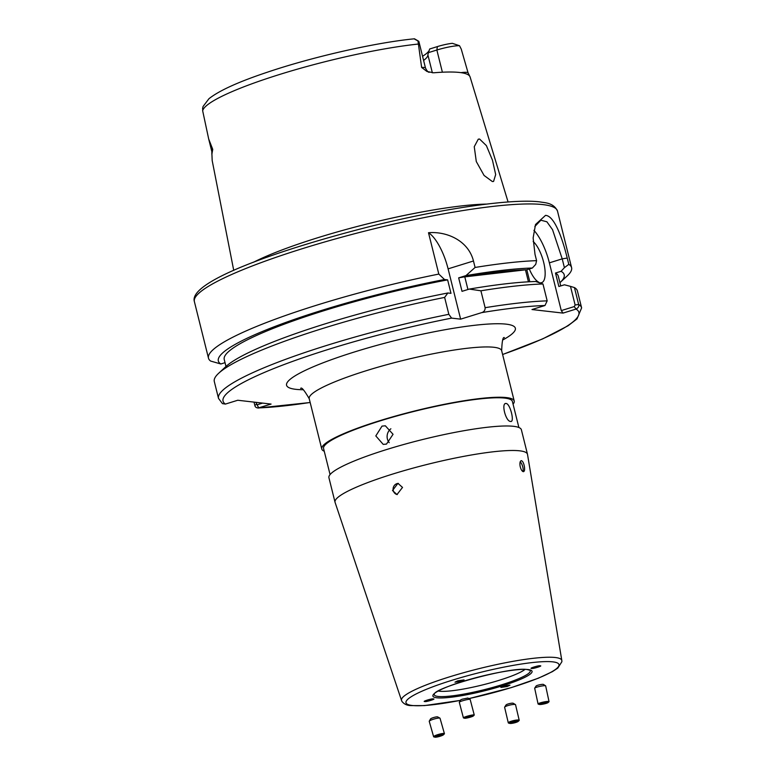 <?xml version="1.0" encoding="UTF-8"?>
<svg xmlns="http://www.w3.org/2000/svg" width="776" height="776" viewBox="0 0 776 776"><rect width="100%" height="100%" fill="white"/><g stroke="black" fill="none" stroke-linecap="round" stroke-linejoin="round"><path stroke-width="1.16" d="M529.3 268.971A22.455 8.032 72.8 0 0 539.039 282.357M460.934 72.653A18.265 2.648 -14 0 1 466.774 72.352A18.265 2.648 -14 0 1 468.054 72.75L470.11 76.979A134.772 19.565 166 0 0 459.605 72.478A134.772 19.565 166 0 0 433.6 72.798L426.936 71.46L421.63 67.434L417.983 40.963L414.355 38.975M479.587 139.049L478.288 139.166L474.252 146.693L476.289 161.544L484.079 175.463L492.343 181.536L493.565 181.448L495.68 174.561L492.459 160.176L486.387 145.626L479.587 139.049M468.054 72.75L461.225 49.043L459.508 45.726A18.265 2.648 166 0 0 436.859 50.023L428.449 52.622L429.681 48.985L437.392 46.589A14.521 2.105 -14 0 1 452.33 43.32L459.508 45.726M532.355 268.03L526.807 269.747A172.146 24.997 166 0 0 458.665 277.866L465.959 275.606A178.218 25.87 166 0 1 532.355 268.03L535.721 264.383L536.585 260.658L535.013 254.363L533.131 237.941L535.518 224.516L545.528 215.369C554.171 215.796 562.037 236.952 567.227 258.049L568.798 264.344L564.414 267.671L562.212 258.864L552.551 229.706L546.876 221.781L540.853 220.209L534.839 226.524M559.923 282.697A178.218 25.87 166 0 0 560.107 282.532L567.304 275.839A187.113 27.17 166 0 0 571.592 267.652A187.113 27.17 166 0 0 568.798 264.344M521.423 460.672C520.124 460.866 519.668 462.632 520.075 465.978C520.822 469.325 521.908 471.226 523.315 471.692C524.518 471.527 524.877 469.79 524.382 466.473C523.722 463.097 522.733 461.167 521.423 460.672L521.094 460.701M402.521 487.415L397.942 483.361L392.51 490.519L396.982 494.555L402.521 487.415M510.598 421.446C514.924 422.668 510.181 403.607 506.127 403.481C500.918 402.531 505.671 421.61 510.598 421.446L511.122 421.407M324.252 451.234A99.173 14.395 -14 0 1 321.759 448.994A99.173 14.395 -14 0 1 396.875 415.674A99.173 14.395 -14 0 1 506.447 397.584A99.173 14.395 -14 0 1 514.207 401.008A99.173 14.395 -14 0 1 513.072 404.16M386.506 444.076L393.054 434.298L385.352 425.801L382.025 426.111L375.807 435.928L383.228 444.396L386.506 444.076M330.072 474.572L323.573 448.538A97.301 14.123 -14 0 1 397.273 415.849A97.301 14.123 -14 0 1 504.778 398.098A97.301 14.123 -14 0 1 512.393 401.464L518.882 427.498M524.945 669.445A46.783 6.79 -14 0 1 484.282 684.49A46.783 6.79 -14 0 1 439.41 691.212A46.783 6.79 -14 0 1 438.314 691.047M519.726 450.827A99.173 14.395 -14 0 1 527.486 454.261A99.173 14.395 -14 0 1 527.515 454.416L561.824 660.512A82.605 11.989 -14 0 0 555.335 657.514A82.605 11.989 -14 0 0 463.621 672.714A82.605 11.989 -14 0 0 401.541 700.476L335.087 502.402A99.173 14.395 -14 0 1 335.038 502.237A99.173 14.395 -14 0 1 410.145 468.927A99.173 14.395 -14 0 1 519.726 450.827M335.038 502.237L328.927 477.735A99.173 14.395 -14 0 1 404.034 444.415A99.173 14.395 -14 0 1 513.615 426.325A99.173 14.395 -14 0 1 521.375 429.749L527.486 454.261M507.232 686.508L500.898 687.429L503.643 686.091L509.977 685.169L507.232 686.508M424.889 701.514C421.281 701.737 432.601 698.225 433.241 698.924C436.859 698.71 425.539 702.222 424.889 701.514L424.53 701.358M457.724 680.833L464.058 679.902L461.313 681.241L454.978 682.172L457.724 680.833M540.067 665.818C543.675 665.604 532.355 669.106 531.715 668.408C528.097 668.621 539.417 665.119 540.067 665.818L540.435 665.983M506.127 403.481L505.583 403.53M390.871 428.788A9.361 8.633 -83.5 0 0 389.222 442.669M563.046 313.097L561.271 310.604L574.259 306.578L575.123 304.978L570.486 286.363L574.444 287.586L578.653 304.473C579.226 306.248 578.353 307.781 576.025 309.071L563.046 313.097L531.987 309.537L544.965 305.511L547.177 300.865L542.967 283.977L535.712 281.504A178.218 25.87 166 0 0 469.315 289.079L462.021 291.339L458.665 277.866M526.807 269.747L529.795 281.736M467.938 289.506L464.785 276.867A172.146 24.997 -14 0 1 525.459 269.844L528.437 281.804M560.107 282.532A178.218 25.87 166 0 0 561.048 271.319L564.414 267.671M536.585 260.658A187.113 27.17 166 0 0 475.087 267.458L473.467 260.988C468.403 240.696 446.889 231.18 428.498 232.722L438.809 274.074A187.113 27.17 166 0 0 208.482 358.182A187.113 27.17 166 0 0 210.645 361.063L220.811 363.983L225.03 362.673M438.809 274.074L444.493 279.515A178.218 25.87 166 0 0 220.811 363.983M560.728 285.927L558.303 276.207A172.146 24.997 166 0 0 555.5 273.036L561.048 271.319M444.493 279.515L447.626 279.874A172.146 24.997 166 0 0 224.235 359.492L225.981 366.466M570.486 286.363L564.404 284.792L558.865 286.509L555.5 273.036M447.626 279.874L450.982 293.347L447.849 292.988A178.218 25.87 166 0 0 225.797 366.641L218.599 373.334A187.113 27.17 166 0 0 214.302 381.52L218.512 398.408L222.431 403.617L225.389 404.083L237.757 400.251L271.086 404.073L257.942 408.05L310.177 402.511M575.123 304.978L578.653 304.473A187.113 27.17 166 0 1 581.622 307.878L577.412 290.981A187.113 27.17 166 0 0 574.444 287.586M447.849 292.988L444.629 297.412A187.113 27.17 166 0 0 218.599 373.334M255.857 402.327L258.718 407.904C256.468 408.05 255.168 407.196 254.829 405.353L254.024 402.113M444.629 297.412L448.838 314.309L451.584 318.111L460.634 319.149L481.702 312.621C484.079 311.874 485.213 310.235 485.116 307.694L480.907 290.796L469.315 289.079M542.967 283.977A187.113 27.17 166 0 0 480.907 290.796M208.725 139.137L211.819 151.533A18.265 2.648 -14 0 1 211.867 151.194L212.74 149.361L208.686 138.972L202.672 110.813L202.779 107.66M212.74 149.361L211.848 154.366L211.819 151.533M209.345 141.106L211.867 151.194A6.732 6.615 -154.5 0 1 211.916 154.162L212.188 160.535M486.727 204.088A141.766 20.583 166 0 0 253.568 262.22M423.599 60.431A99.173 14.395 166 0 0 427.76 55.765A99.173 14.395 166 0 0 427.857 54.737L432.368 72.808M422.561 56.289A102.413 14.87 166 0 0 429.157 50.556M428.449 52.622L427.857 54.737M421.63 67.434A18.265 2.648 -14 0 1 424.074 67.463A18.265 2.648 -14 0 1 425.51 68.094L418.875 41.506A18.265 2.648 166 0 0 418.594 41.177L414.471 38.8C375.565 42.544 312.602 56.871 267.031 72.313C238.445 81.858 219.084 90.666 208.948 98.717L203.069 106.487L202.575 108.553M465.959 275.606L475.087 267.458M418.594 41.177A18.265 2.648 166 0 0 417.983 40.963M561.271 310.604L549.369 262.841A37.423 13.376 72.8 0 0 533.917 230.326M540.63 282.774A22.455 8.032 72.8 0 0 541.667 282.648A22.455 8.032 72.8 0 0 544.16 264.519A22.455 8.032 72.8 0 0 533.151 241.491M428.498 232.722A37.423 13.376 72.8 0 1 448.101 268.855L460.634 319.149M257.089 404.81L262.598 403.093M502.605 354.477A183.369 26.627 166 0 0 576.025 309.071L574.259 306.578M256.371 404.383L254.829 405.353M525.459 269.844L464.785 276.867M443.465 734.765L444.279 733.96A5.616 0.883 164.1 0 0 444.425 733.659L440.031 718.246A5.616 0.883 164.1 0 0 439.924 718.13L437.654 716.898A3.744 0.592 164.1 0 0 437.043 716.84A3.744 0.592 164.1 0 0 433.212 717.664A3.744 0.592 164.1 0 0 430.554 718.925L429.264 721.166A5.616 0.883 164.1 0 0 429.235 721.321L433.629 736.734A5.616 0.883 164.1 0 0 433.9 736.909L435.026 737.171A4.559 0.718 164.1 0 0 435.627 737.2A4.559 0.718 164.1 0 0 440.04 736.269A4.559 0.718 164.1 0 0 443.465 734.765A4.559 0.718 164.1 0 0 442.747 734.348A4.559 0.718 164.1 0 0 437.169 735.667A4.559 0.718 164.1 0 0 435.026 737.171M439.924 718.13A5.616 0.883 164.1 0 0 439.012 718.033A5.616 0.883 164.1 0 0 433.27 719.274A5.616 0.883 164.1 0 0 429.264 721.166M444.425 733.659A5.616 0.883 164.1 0 0 443.397 733.446A5.616 0.883 164.1 0 0 437.237 734.823A5.616 0.883 164.1 0 0 433.629 736.734M439.507 736.211L436.335 736.346L441.709 734.765L442.039 735.202L439.507 736.211L439.235 735.26M436.519 736.278L436.665 736.783M518.164 721.408L519.018 720.652A5.616 0.999 166.7 0 0 519.212 720.283L515.545 704.734A5.616 0.999 166.7 0 0 515.419 704.579L513.217 703.269A3.744 0.66 166.7 0 0 507.514 704.172A3.744 0.66 166.7 0 0 506.049 704.957L504.672 707.12A5.616 0.999 166.7 0 0 504.623 707.314L508.29 722.863A5.616 0.999 166.7 0 0 508.629 723.096L509.725 723.397A4.559 0.805 166.7 0 0 516.515 722.223A4.559 0.805 166.7 0 0 518.164 721.408A4.559 0.805 166.7 0 0 516.428 720.894A4.559 0.805 166.7 0 0 511.268 722.087A4.559 0.805 166.7 0 0 509.725 723.397M515.419 704.579A5.616 0.999 166.7 0 0 506.854 705.937A5.616 0.999 166.7 0 0 504.672 707.12M519.212 720.283A5.616 0.999 166.7 0 0 516.127 720.118A5.616 0.999 166.7 0 0 510.521 721.486A5.616 0.999 166.7 0 0 508.29 722.863M517.029 721.379L512.616 722.99L510.753 722.931L515.167 721.321L517.029 721.379M515.545 721.34L515.749 722.204M512.383 722.019L512.616 722.99M548.05 702.59L548.933 701.824A5.616 0.747 167.9 0 0 549.039 701.62L545.664 685.887A5.616 0.747 167.9 0 0 545.596 685.8L543.394 684.413A3.744 0.495 167.9 0 0 542.763 684.335A3.744 0.495 167.9 0 0 538.854 684.965A3.744 0.495 167.9 0 0 536.148 685.974L534.712 688.137A5.616 0.747 167.9 0 0 534.683 688.244L538.069 703.977A5.616 0.747 167.9 0 0 538.253 704.113L539.368 704.462A4.559 0.601 167.9 0 0 540.048 704.511A4.559 0.601 167.9 0 0 544.597 703.803A4.559 0.601 167.9 0 0 548.05 702.59A4.559 0.601 167.9 0 0 547.313 702.261A4.559 0.601 167.9 0 0 541.774 703.231A4.559 0.601 167.9 0 0 539.368 704.462M545.596 685.8A5.616 0.747 167.9 0 0 544.645 685.683A5.616 0.747 167.9 0 0 538.777 686.624A5.616 0.747 167.9 0 0 534.712 688.137M549.039 701.62A5.616 0.747 167.9 0 0 548.021 701.417A5.616 0.747 167.9 0 0 541.803 702.445A5.616 0.747 167.9 0 0 538.069 703.977M543.375 703.017L546.566 702.959L541.105 704.191L543.375 703.017M543.811 702.949L543.986 703.764M473.331 715.967L474.175 715.152A5.616 0.63 165.3 0 0 474.252 714.997L470.149 699.399A5.616 0.63 165.3 0 0 470.101 699.341L467.831 698.041L462.156 699.215L460.643 699.923L459.314 702.173A5.616 0.63 165.3 0 0 459.295 702.251L463.398 717.858A5.616 0.63 165.3 0 0 463.534 717.945L464.678 718.246A4.559 0.514 165.3 0 0 471.527 716.782A4.559 0.514 165.3 0 0 473.331 715.967A4.559 0.514 165.3 0 0 471.333 715.947A4.559 0.514 165.3 0 0 466.425 717.237A4.559 0.514 165.3 0 0 464.678 718.246M470.101 699.341A5.616 0.63 165.3 0 0 461.584 701.106A5.616 0.63 165.3 0 0 459.314 702.173M474.252 714.997A5.616 0.63 165.3 0 0 471.245 715.21A5.616 0.63 165.3 0 0 465.687 716.704A5.616 0.63 165.3 0 0 463.398 717.858M465.852 717.858L472.099 716.161L465.852 717.858M470.644 716.297L470.79 716.849M467.501 717.082L467.666 717.693M522.869 471.536A5.616 2.008 72.8 0 0 522.762 466.842A5.616 2.008 72.8 0 0 520.405 462.011A5.616 2.008 72.8 0 0 520.201 461.817M398.398 483.438A5.616 5.18 -83.5 0 0 397.273 494.574M303.203 389.736A117.884 17.111 -14 0 1 295.811 389.329A117.884 17.111 -14 0 1 355.767 351.557A117.884 17.111 -14 0 1 506.117 324.145A117.884 17.111 -14 0 1 502.78 339.975M514.207 401.008L501.665 350.713A99.173 14.395 166 0 0 493.905 347.279A99.173 14.395 166 0 0 384.333 365.38A99.173 14.395 166 0 0 309.217 398.689C304.337 390.309 301.495 386.885 300.681 388.417M442.388 72.207L436.859 50.023L437.392 46.589M194.378 301.592C188.296 282.328 273.113 251.181 370.307 226.437C441.874 208.599 511.627 198.365 539.931 201.905C544.248 202.817 553.453 202.381 557.488 211.062A187.113 27.17 166 0 0 542.841 204.592A187.113 27.17 166 0 0 336.095 238.736A187.113 27.17 166 0 0 194.378 301.592L208.482 358.182M438.12 696.45A49.48 7.188 -14 0 1 434.269 694.113C434.715 687.487 511.704 666.245 527.399 669.601L529.95 670.26A49.48 7.188 -14 0 1 494.748 686.867A49.48 7.188 -14 0 1 438.12 696.45M528.058 669.543A51.1 7.421 -14 0 1 502.072 685.916A51.1 7.421 -14 0 1 436.898 697.799A51.1 7.421 -14 0 1 462.884 681.425A51.1 7.421 -14 0 1 528.058 669.543M460.401 700.34A78.871 11.456 -14 0 1 412.124 705.471A78.871 11.456 -14 0 1 452.243 680.203A78.871 11.456 -14 0 1 552.832 661.86A78.871 11.456 -14 0 1 542.405 676.4A78.871 11.456 -14 0 1 468.82 698.604M448.838 314.309A187.113 27.17 166 0 0 218.512 398.408M258.718 407.904A183.369 26.627 166 0 0 310.157 402.463M451.584 318.111A183.369 26.627 166 0 0 225.389 404.083M544.965 305.511A183.369 26.627 166 0 0 481.702 312.621M547.177 300.865A187.113 27.17 166 0 0 485.116 307.694M417.954 44.087A133.22 19.342 166 0 0 280.873 74.079A133.22 19.342 166 0 0 202.672 110.813M549.369 262.841L562.212 258.864L567.227 258.049M448.101 268.855L473.467 260.988M429.254 72.265C428.284 72.449 427.033 71.062 425.51 68.094M470.11 76.999L508.086 201.983M557.488 211.062L571.592 267.652M401.541 700.476L402.026 701.533C404.15 704.142 407.07 705.5 410.805 705.597L424.404 705.607L460.372 700.398M468.869 698.633L511.549 687.536L538.486 678.146L552.425 671.628L557.789 668.107L561.892 661.695L561.824 660.512M321.759 448.994L309.217 398.689M581.622 307.878L576.995 318.917L568.061 325.765L542.608 338.928L502.625 354.525M212.149 160.38L233.731 270.387M504.381 337.638C502.935 336.697 502.023 341.062 501.665 350.713"/></g></svg>
